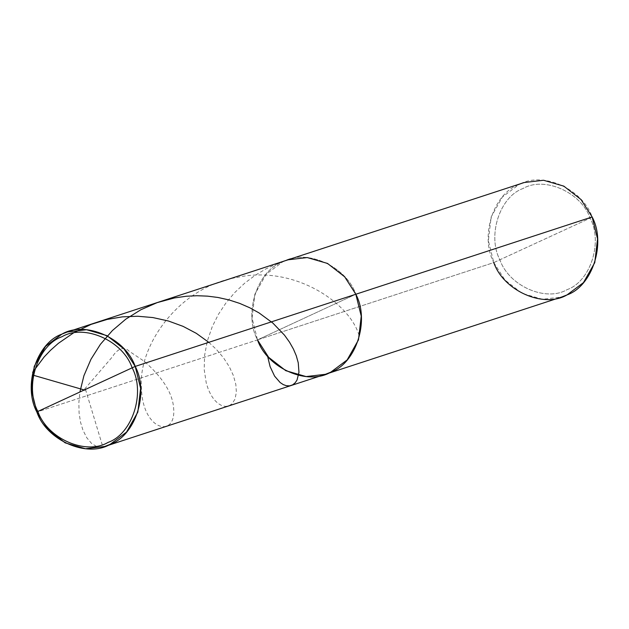 <?xml version="1.0" encoding="UTF-8"?>
<svg xmlns="http://www.w3.org/2000/svg" width="629" height="629" viewBox="0 0 629 629"><rect width="100%" height="100%" fill="white"/><g stroke="black" fill="none" stroke-linecap="round" stroke-linejoin="round"><path stroke-width="0.47" stroke-dasharray="3.15 2.36" d="M257.489 339.88L493.796 262.584C479.683 236.331 493.474 193.457 518.878 184.635C542.127 170.884 582.415 188.653 592.133 216.95L590.128 218.169C581.22 192.23 544.289 175.939 522.974 188.543C499.693 196.633 487.043 235.93 499.984 259.997C508.892 285.936 545.823 302.227 567.138 289.623C590.427 281.533 603.069 242.236 590.128 218.169L493.796 262.584L257.489 339.88L355.825 294.246L257.489 339.88L36.867 412.05L257.489 339.88C243.376 313.627 257.167 270.761 282.57 261.931C305.82 248.18 346.107 265.949 355.825 294.246L257.489 339.88L252.072 317.991L254.855 294.215L266.161 274.205L282.57 261.931L287.933 259.816L282.57 261.931L266.161 274.205L254.855 294.215L252.072 317.991L257.489 339.88C243.376 313.627 257.167 270.761 282.57 261.931C305.82 248.18 346.107 265.949 355.825 294.246L257.489 339.88L268.638 357.303L285.794 370.685L306.111 376.574L325.382 374.31M592.133 216.95L590.128 218.169C603.069 242.236 590.427 281.533 567.138 289.623C545.823 302.227 508.892 285.936 499.984 259.997C487.043 235.93 499.693 196.633 522.974 188.543C544.289 175.939 581.22 192.23 590.128 218.169L493.796 262.584L488.379 240.687L491.163 216.919L502.469 196.901L518.878 184.635L524.24 182.52M493.796 262.584L504.945 280.007L522.101 293.389L542.418 299.278L561.689 297.014M85.505 389.422L102.181 444.672L102.126 447.258L97.157 446.834L91.63 443.5L86.771 437.729L82.957 430.173L80.528 422.201L79.097 413.025L78.845 402.859L79.922 391.922M208.797 342.341L216.423 349.457L223.437 357.689L229.318 366.731L233.398 375.56L235.828 384.437L236.362 392.244L235.049 399.014L232.117 403.747L228.87 405.87L225.41 406.42L221.675 405.571L217.862 403.323L214.174 399.682L211.1 395.209L208.427 389.689L206.288 383.203L204.181 369.427L204.598 355.409L207.232 341.295L212.209 326.773L218.46 314.288L225.811 303.17L234.601 292.697L244.736 283.136L255.083 275.36L266.303 268.677L279.355 262.78L293.02 258.456M84.577 389.154L112.67 356.517C116.231 350.101 123.638 345.368 129.047 351.124L144.458 361.431C163.21 378.045 172.951 393.88 173.683 408.929C176.018 438.499 142.162 430.912 141.446 387.48C138.018 345.926 178.872 286.627 237.267 277.413C295.103 264.597 351.312 304.106 359.403 336.68"/><path stroke-width="0.94" d="M257.489 339.88C267.207 368.177 307.495 385.954 330.744 372.195C356.148 363.373 369.946 320.507 355.825 294.246L135.204 366.416L37.866 411.445C24.342 386.277 37.559 345.195 61.909 336.743C84.184 323.558 122.797 340.588 132.114 367.706C122.797 340.588 84.184 323.558 61.909 336.743C37.559 345.195 24.342 386.277 37.866 411.445L36.867 412.05C22.746 385.797 36.545 342.923 61.949 334.101C85.198 320.35 125.486 338.119 135.204 366.416L124.055 348.993L106.899 335.611L86.582 329.722L67.311 331.986L61.949 334.101L45.54 346.375L34.233 366.385L31.45 390.153L36.867 412.05C46.585 440.347 86.873 458.116 110.122 444.365C135.526 435.543 149.317 392.669 135.204 366.416L37.866 411.445C47.183 438.562 85.788 455.593 108.07 442.407C132.42 433.955 145.637 392.873 132.114 367.706C145.637 392.873 132.42 433.955 108.07 442.407C85.788 455.593 47.183 438.562 37.866 411.445L36.867 412.05L48.016 429.473L65.172 442.855L85.481 448.744L104.76 446.48L110.122 444.365L126.531 432.099L137.837 412.081L140.621 388.313L135.204 366.416L355.825 294.246L344.676 276.823L327.52 263.441L307.211 257.56L287.933 259.816L307.211 257.56L327.52 263.441L344.676 276.823L355.825 294.246L361.243 316.143L358.459 339.912L347.153 359.93L330.744 372.195L325.382 374.31L330.744 372.195L347.153 359.93L358.459 339.912L361.243 316.143L355.825 294.246L592.133 216.95L355.825 294.246C369.946 320.507 356.148 363.373 330.744 372.195C307.495 385.954 267.207 368.177 257.489 339.88L268.638 357.303L285.794 370.685L306.111 376.574L325.382 374.31L104.76 446.48M67.311 331.986L524.24 182.52L543.519 180.256L563.828 186.145L580.984 199.527L592.133 216.95L597.55 238.847L594.767 262.615L583.46 282.625L567.051 294.899L561.689 297.014L325.382 374.31M493.796 262.584C503.514 290.881 543.802 308.65 567.051 294.899C592.455 286.077 606.254 243.203 592.133 216.95M79.922 391.922L83.924 375.702L90.977 359.261L100.404 344.322L112.402 330.539L125.753 319.186L140.825 309.767L157.226 302.604L174.516 297.926L186.302 296.243L196.94 295.724L207.491 296.141L217.862 297.454L229.027 299.931L239.704 303.398L249.744 307.762L259.054 312.912L272.9 323.109L284.512 335.186L289.505 342.145L293.428 349.064L296.298 355.802L298.248 362.791L298.964 372.313L297.03 380.034L295.198 382.786L292.634 384.862L289.631 385.852L286.337 385.711L283.239 384.594L280.125 382.526L274.59 376.126L270.108 366.652L267.553 356.053M84.884 390.153L33.463 375.269L32.661 372.266L44.14 356.957L50.517 350.298L58.371 343.332L73.923 332.615L91.119 324.375L107.095 319.438L122.364 316.859L137.72 316.245L152.831 317.559L168.462 321.01L183.078 326.365L196.327 333.346L208.797 342.341"/></g></svg>
